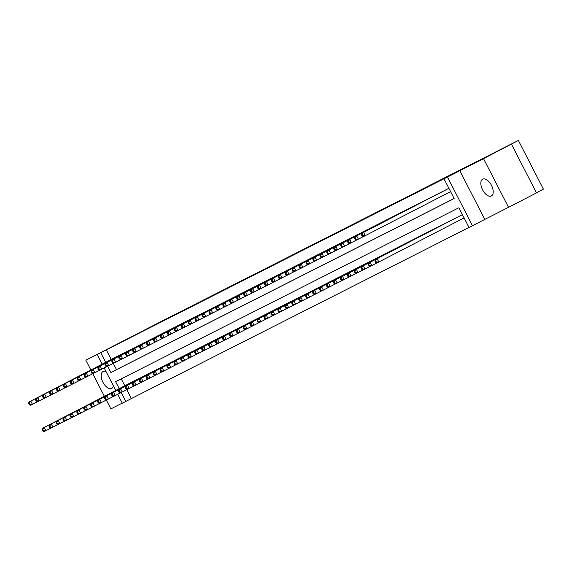 <?xml version="1.0" encoding="UTF-8"?>
<svg xmlns="http://www.w3.org/2000/svg" width="572" height="572" viewBox="0 0 572 572"><rect width="100%" height="100%" fill="white"/><g stroke="black" fill="none" stroke-linecap="round" stroke-linejoin="round"><path stroke-width="0.86" d="M307.836 247.361L278.75 262.305L307.836 247.361M482.689 179.15A9.467 4.976 -117.3 0 0 482.668 179.158A9.467 4.976 -117.3 0 0 482.589 189.84A9.467 4.976 -117.3 0 0 491.341 195.989A9.467 4.976 -117.3 0 0 491.362 195.982A9.467 4.976 -117.3 0 0 491.448 185.307A9.467 4.976 -117.3 0 0 482.689 179.15M106.099 371.671A9.467 4.976 -117.3 0 0 103.031 371.557A9.467 4.976 -117.3 0 0 103.017 371.571A9.467 4.976 -117.3 0 0 102.931 382.246A9.467 4.976 -117.3 0 0 111.69 388.402A9.467 4.976 -117.3 0 0 111.704 388.395A9.467 4.976 -117.3 0 0 113.399 385.871M331.853 235.256L309.409 246.768L331.853 235.256M511.475 144.215L536.5 192.9L508.544 207.343L483.519 158.659L518.382 140.455L160.568 321.793L85.836 360.21L449.592 175.919L444.001 178.807L447.468 177.048L472.486 225.733L469.026 227.492L458.88 207.758L115.63 381.717L119.198 388.66M483.519 158.659L447.468 177.048M318.003 242.206L288.245 257.493L318.003 242.206M320.971 240.69L298.684 252.209L320.971 240.69M85.836 360.21L90.862 369.991M92.786 373.731L104.39 396.31M106.306 400.042L110.854 408.894L122.258 403.117M118.547 355.763L114.371 357.85M125.475 352.245L121.3 354.325M132.411 348.734L128.235 350.808M139.346 345.216L135.171 347.297M146.282 341.706L142.106 343.793M153.217 338.188L149.042 340.268M160.153 334.677L155.97 336.751M167.081 331.159L162.913 333.247M174.017 327.649L169.841 329.722M180.952 324.131L176.777 326.212M187.888 320.62L183.712 322.701M194.823 317.102L190.648 319.183M201.759 313.592L197.576 315.665M208.687 310.074L204.511 312.155M215.623 306.556L211.447 308.637M222.558 303.046L218.382 305.126M229.494 299.528L225.318 301.608M236.429 296.017L232.253 298.105M243.365 292.499L239.189 294.587M250.293 288.989L246.124 291.077M257.228 285.471L253.06 287.559M264.164 281.96L259.995 284.048M271.099 278.442L266.924 280.523M278.035 274.932L273.859 277.02M284.97 271.414L280.788 273.495M291.899 267.903L287.723 269.977M298.834 264.386L294.659 266.466M305.77 260.875L301.601 262.963M312.705 257.357L308.53 259.438M319.641 253.846L315.465 255.92M326.576 250.329L322.401 252.416M333.505 246.818L329.329 248.892M340.44 243.3L336.264 245.381M347.376 239.79L343.207 241.87M354.311 236.272L350.135 238.352M361.247 232.761L357.071 234.835M368.182 229.243L364.007 231.324M375.11 225.733L370.935 227.806M382.046 222.215L377.87 224.295M388.981 218.697L384.806 220.778M395.917 215.186L391.748 217.274M402.852 211.669L398.677 213.749M409.788 208.158L405.612 210.239M416.723 204.64L412.548 206.728M423.652 201.13L419.476 203.203M430.587 197.612L426.412 199.692M437.523 194.101L433.354 196.189M444.458 190.583L440.283 192.664M106.342 349.878L111.261 359.452M113.27 363.349L116.488 369.619L454.125 198.498M447.218 189.16L448.884 188.302M126.791 389.668L131.367 398.562L468.997 227.449M121.243 378.871L124.789 385.771M127.899 384.162L132.053 382.046M134.828 380.652L139.003 378.564M141.763 377.134L145.939 375.046M148.699 373.623L152.874 371.535M155.634 370.105L159.802 368.018M162.57 366.595L166.738 364.507M169.505 363.077L173.673 360.989M176.441 359.566L180.609 357.479M183.369 356.049L187.544 353.961M190.304 352.538L194.48 350.45M197.24 349.02L201.408 346.932M204.175 345.509L208.344 343.422M211.111 341.992L215.279 339.904M218.046 338.474L222.215 336.393M224.975 334.963L229.15 332.875M231.91 331.445L236.086 329.365M238.846 327.935L243.014 325.847M245.781 324.417L249.95 322.329M252.717 320.906L256.885 318.818M259.652 317.388L263.821 315.301M266.581 313.878L270.756 311.79M273.516 310.36L277.692 308.272M280.452 306.849L284.627 304.762M287.387 303.332L291.541 301.215M294.323 299.821L298.491 297.733M301.258 296.303L305.427 294.215M308.186 292.792L312.362 290.705M315.122 289.275L319.298 287.187M322.057 285.764L326.233 283.676M328.993 282.246L333.161 280.158M335.928 278.736L340.097 276.648M342.864 275.218L347.032 273.13M349.792 271.707L353.968 269.619M356.728 268.189L360.882 266.073M363.663 264.679L367.839 262.591M370.599 261.161L374.767 259.073M377.534 257.65L381.703 255.562M384.47 254.132L388.638 252.045M391.398 250.615L395.574 248.534M398.334 247.104L402.509 245.016M405.269 243.586L409.445 241.506M412.205 240.076L416.373 237.988M419.14 236.558L423.309 234.477M426.076 233.047L430.244 230.959M433.004 229.529L437.18 227.442M439.939 226.019L444.115 223.931M446.875 222.501L451.051 220.413M453.81 218.99L457.979 216.902M460.746 215.472L462.405 214.622M536.414 192.743L543.4 189.139L518.382 140.455M459.774 170.692L484.791 219.383L508.544 207.343M484.791 219.383L472.486 225.733M131.367 398.562L122.308 403.21L117.718 394.287M107.672 366.23L110.896 372.508L454.147 198.548L444.001 178.807M100.751 352.767L105.67 362.341M115.744 390.44L104.197 367.968M102.216 364.128L97.283 354.526M121.192 392.549L125.776 401.451M116.488 369.619L110.896 372.508M309.602 246.475L290.583 256.292L309.602 246.475M320.363 241.048L311.525 245.581L320.377 241.084M129.108 383.54L42.55 428.256L44.287 427.377L45.974 430.666L51.115 428.013M43.493 430.695L45.974 430.666L44.244 431.545L42.8 431.052L43.493 430.695L42.821 429.379L42.128 429.729L42.8 431.052M42.821 429.379L44.287 427.377L130.838 382.661M42.128 429.729L42.55 428.256M117.317 356.342L29.029 401.944L115.58 357.221M37.595 401.694L30.716 405.233L29.279 404.733L29.973 404.383L29.294 403.067L28.6 403.417L29.279 404.733M29.294 403.067L30.759 401.065L32.454 404.354L29.973 404.383M29.029 401.944L28.6 403.417M136.043 380.022L49.485 424.746L51.223 423.866L52.91 427.155L58.051 424.495M50.429 427.184L52.91 427.155L51.173 428.035L49.735 427.534L50.429 427.184L49.75 425.868L49.056 426.219L49.735 427.534M49.75 425.868L51.223 423.866L137.773 379.143M49.056 426.219L49.485 424.746M142.971 376.512L56.421 421.228L58.151 420.348L59.846 423.637L64.986 420.985M57.364 423.666L59.846 423.637L58.108 424.517L56.671 424.016L57.364 423.666L56.685 422.351L55.992 422.701L56.671 424.016M56.685 422.351L58.151 420.348L144.709 375.632M55.992 422.701L56.421 421.228M149.907 372.994L63.356 417.717L65.086 416.838L66.781 420.127L71.922 417.467M64.3 420.155L66.781 420.127L65.044 421.006L63.606 420.506L64.3 420.155L63.621 418.84L62.927 419.19L63.606 420.506M63.621 418.84L65.086 416.838L151.644 372.115M62.927 419.19L63.356 417.717M156.842 369.483L70.292 414.199L72.022 413.32L73.709 416.609L78.857 413.956M71.228 416.638L73.709 416.609L71.979 417.488L70.535 416.988L71.228 416.638L70.556 415.322L69.863 415.672L70.535 416.988M70.556 415.322L72.022 413.32L158.58 368.604M69.863 415.672L70.292 414.199M124.246 352.831L37.695 397.547L122.515 353.71M44.523 398.183L37.652 401.716L36.208 401.215L36.901 400.865L36.229 399.549L35.535 399.899L36.208 401.215M36.229 399.549L37.695 397.547L39.382 400.836L36.901 400.865M35.957 398.427L35.535 399.899M131.181 349.313L44.63 394.036L129.451 350.193M51.459 394.666L44.587 398.205L43.143 397.704L43.837 397.354L43.165 396.038L42.471 396.389L43.143 397.704M43.165 396.038L44.63 394.036L46.318 397.326L43.837 397.354M42.893 394.916L42.471 396.389M138.117 345.803L51.566 390.519L136.386 346.682M58.394 391.155L51.523 394.687L50.079 394.187L50.772 393.836L50.093 392.521L49.406 392.871L50.079 394.187M50.093 392.521L51.566 390.519L53.253 393.808L50.772 393.836M49.828 391.398L49.406 392.871M145.052 342.285L56.764 387.887L143.315 343.164M65.33 387.637L58.451 391.176L57.014 390.676L57.708 390.326L57.028 389.01L56.335 389.36L57.014 390.676M57.028 389.01L58.494 387.008L60.189 390.297L57.708 390.326M56.764 387.887L56.335 389.36M163.778 365.966L77.22 410.689L78.957 409.809L80.645 413.098L85.786 410.439M78.164 413.127L80.645 413.098L78.915 413.978L77.47 413.477L78.164 413.127L77.492 411.811L76.798 412.162L77.47 413.477M77.492 411.811L78.957 409.809L165.508 365.086M76.798 412.162L77.22 410.689M151.988 338.774L63.699 384.37L150.25 339.654M72.265 384.127L65.387 387.659L63.95 387.158L64.643 386.808L63.964 385.492L63.27 385.843L63.95 387.158M63.964 385.492L65.43 383.49L67.124 386.779L64.643 386.808M63.699 384.37L63.27 385.843M170.713 362.455L84.156 407.171L85.893 406.292L87.58 409.581L92.721 406.928M85.099 409.609L87.58 409.581L85.85 410.46L84.406 409.96L85.099 409.609L84.427 408.294L83.734 408.644L84.406 409.96M84.427 408.294L85.893 406.292L172.444 361.575M83.734 408.644L84.156 407.171M158.923 335.256L70.635 380.859L157.186 336.136M79.201 380.609L72.322 384.148L70.885 383.648L71.579 383.297L70.899 381.982L70.206 382.332L70.885 383.648M70.899 381.982L72.365 379.98L74.06 383.269L71.579 383.297M70.635 380.859L70.206 382.332M177.649 358.937L91.091 403.66L92.828 402.781L94.516 406.07L99.657 403.41M92.035 406.099L94.516 406.07L92.786 406.949L91.341 406.449L92.035 406.099L91.356 404.783L90.662 405.133L91.341 406.449M91.356 404.783L92.828 402.781L179.379 358.058M90.662 405.133L91.091 403.66M165.851 331.746L77.57 377.341L164.121 332.625M86.129 377.098L79.258 380.63L77.813 380.13L78.507 379.779L77.835 378.464L77.141 378.814L77.813 380.13M77.835 378.464L79.301 376.462L80.988 379.751L78.507 379.779M77.57 377.341L77.141 378.814M184.577 355.426L98.026 400.143L99.757 399.263L101.451 402.552L106.592 399.899M98.97 402.581L101.451 402.552L99.714 403.432L98.277 402.931L98.97 402.581L98.291 401.265L97.597 401.615L98.277 402.931M98.291 401.265L99.757 399.263L186.315 354.547M97.597 401.615L98.026 400.143M172.787 328.228L86.236 372.951L171.057 329.107M93.064 373.58L86.193 377.12L84.749 376.619L85.442 376.269L84.77 374.953L84.077 375.303L84.749 376.619M84.77 374.953L86.236 372.951L87.924 376.24L85.442 376.269M84.499 373.831L84.077 375.303M191.513 351.909L104.962 396.632L106.692 395.752L108.387 399.041L113.528 396.382M105.906 399.07L108.387 399.041L106.649 399.921L105.212 399.42L105.906 399.07L105.227 397.754L104.533 398.105L105.212 399.42M105.227 397.754L106.692 395.752L193.25 351.029M104.533 398.105L104.962 396.632M179.722 324.717L93.172 369.433L177.992 325.597M100 370.07L93.129 373.602L91.684 373.101L92.378 372.751L91.706 371.435L91.012 371.786L91.684 373.101M91.706 371.435L93.172 369.433L94.859 372.722L92.378 372.751M91.434 370.313L91.012 371.786M198.448 348.398L111.897 393.114L113.628 392.235L115.315 395.524L120.463 392.871M112.834 395.552L115.315 395.524L113.585 396.403L112.148 395.903L112.834 395.552L112.162 394.237L111.469 394.587L112.148 395.903M112.162 394.237L113.628 392.235L200.186 347.519M111.469 394.587L111.897 393.114M186.658 321.199L98.37 366.802L184.92 322.079M106.935 366.552L100.057 370.091L98.62 369.591L99.314 369.24L98.634 367.925L97.941 368.275L98.62 369.591M98.634 367.925L100.1 365.923L101.795 369.212L99.314 369.24M98.37 366.802L97.941 368.275M205.384 344.88L118.826 389.603L120.563 388.724L122.251 392.013L127.392 389.353M119.77 392.042L122.251 392.013L120.52 392.892L119.076 392.392L119.77 392.042L119.098 390.726L118.404 391.076L119.076 392.392M119.098 390.726L120.563 388.724L207.114 344.001M118.404 391.076L118.826 389.603M193.593 317.689L105.305 363.284L191.856 318.568M113.871 363.041L106.993 366.573L105.555 366.073L106.249 365.722L105.57 364.407L104.876 364.757L105.555 366.073M105.57 364.407L107.035 362.405L108.73 365.694L106.249 365.722M105.305 363.284L104.876 364.757M212.319 341.37L125.761 386.086L127.499 385.206L129.186 388.495L134.327 385.843M126.705 388.524L129.186 388.495L127.456 389.375L126.012 388.874L126.705 388.524L126.033 387.208L125.34 387.559L126.012 388.874M126.033 387.208L127.499 385.206L214.05 340.49M125.34 387.559L125.761 386.086M200.529 314.171L113.971 358.894L198.791 315.05M120.806 359.523L113.928 363.063L112.491 362.562L113.184 362.212L112.505 360.896L111.812 361.247L112.491 362.562M112.505 360.896L113.971 358.894L115.666 362.183L113.184 362.212M112.241 359.767L111.812 361.247M207.457 310.66L120.906 355.376L205.727 311.54M127.742 356.013L120.864 359.545L119.419 359.044L120.113 358.694L119.441 357.378L118.747 357.729L119.419 359.044M119.441 357.378L120.906 355.376L122.594 358.665L120.113 358.694M119.176 356.256L118.747 357.729M214.393 307.143L127.842 351.866L212.662 308.022M134.67 352.495L127.799 356.027L126.355 355.534L127.048 355.183L126.376 353.861L125.683 354.218L126.355 355.534M126.376 353.861L127.842 351.866L129.529 355.155L127.048 355.183M126.105 352.738L125.683 354.218M219.255 337.852L132.697 382.575L134.434 381.696L136.122 384.985L141.263 382.325M133.641 385.013L136.122 384.985L134.391 385.864L132.947 385.364L133.641 385.013L132.961 383.698L132.268 384.048L132.947 385.364M132.961 383.698L134.434 381.696L220.985 336.972M132.268 384.048L132.697 382.575M226.183 334.341L139.632 379.057L141.363 378.178L143.057 381.467L148.198 378.814M140.576 381.495L143.057 381.467L141.32 382.346L139.883 381.846L140.576 381.495L139.897 380.18L139.203 380.53L139.883 381.846M139.897 380.18L141.363 378.178L227.921 333.462M139.203 380.53L139.632 379.057M233.119 330.823L146.568 375.539L148.298 374.667L149.993 377.956L155.134 375.296M147.512 377.985L149.993 377.956L148.255 378.836L146.818 378.335L147.512 377.985L146.832 376.669L146.139 377.019L146.818 378.335M146.832 376.669L148.298 374.667L234.856 329.944M146.139 377.019L146.568 375.539M221.328 303.632L134.778 348.348L219.598 304.511M141.606 348.984L134.735 352.516L133.29 352.016L133.984 351.666L133.312 350.35L132.618 350.7L133.29 352.016M133.312 350.35L134.778 348.348L136.465 351.637L133.984 351.666M133.04 349.227L132.618 350.7M240.054 327.313L153.503 372.029L155.234 371.149L156.921 374.438L162.069 371.786M154.447 374.467L156.921 374.438L155.191 375.318L153.754 374.817L154.447 374.467L153.768 373.151L153.074 373.502L153.754 374.817M153.768 373.151L155.234 371.149L241.792 326.433M153.074 373.502L153.503 372.029M228.264 300.114L141.706 344.837L226.533 300.994M148.541 345.467L141.663 348.999L140.226 348.505L140.919 348.148L140.24 346.832L139.547 347.19L140.226 348.505M140.24 346.832L141.706 344.837L143.4 348.126L140.919 348.148M139.976 345.71L139.547 347.19M246.99 323.795L160.432 368.511L162.169 367.639L163.857 370.928L168.997 368.268M161.375 370.956L163.857 370.928L162.126 371.807L160.682 371.307L161.375 370.956L160.703 369.641L160.01 369.991L160.682 371.307M160.703 369.641L162.169 367.639L248.72 322.915M160.01 369.991L160.432 368.511M235.199 296.603L146.911 342.199L233.462 297.476M155.477 341.956L148.598 345.488L147.161 344.988L147.855 344.637L147.176 343.322L146.482 343.672L147.161 344.988M147.176 343.322L148.641 341.32L150.336 344.609L147.855 344.637M146.911 342.199L146.482 343.672M253.925 320.284L167.367 365L169.105 364.121L170.792 367.41L175.933 364.757M168.311 367.438L170.792 367.41L169.062 368.289L167.617 367.789L168.311 367.438L167.639 366.123L166.945 366.473L167.617 367.789M167.639 366.123L169.105 364.121L255.655 319.405M166.945 366.473L167.367 365M242.135 293.086L153.847 338.681L240.397 293.965M162.412 338.438L155.534 341.97L154.097 341.477L154.79 341.119L154.111 339.804L153.418 340.161L154.097 341.477M154.111 339.804L155.577 337.802L157.271 341.098L154.79 341.119M153.847 338.681L153.418 340.161M260.861 316.766L174.303 361.483L176.04 360.61L177.728 363.899L182.868 361.239M175.246 363.921L177.728 363.899L175.997 364.772L174.553 364.278L175.246 363.921L174.567 362.605L173.874 362.963L174.553 364.278M174.567 362.605L176.04 360.61L262.591 315.887M173.874 362.963L174.303 361.483M249.063 289.575L160.782 335.171L247.333 290.447M169.348 334.927L162.469 338.46L161.025 337.959L161.719 337.609L161.047 336.293L160.353 336.643L161.025 337.959M161.047 336.293L162.512 334.291L164.2 337.58L161.719 337.609M160.782 335.171L160.353 336.643M267.789 313.249L181.238 357.972L182.969 357.092L184.663 360.381L189.804 357.729M182.182 360.41L184.663 360.381L182.926 361.261L181.488 360.76L182.182 360.41L181.503 359.094L180.809 359.445L181.488 360.76M181.503 359.094L182.969 357.092L269.526 312.376M180.809 359.445L181.238 357.972M255.999 286.057L169.448 330.773L254.268 286.937M176.276 331.41L169.405 334.942L167.961 334.448L168.654 334.091L167.982 332.775L167.289 333.133L167.961 334.448M167.982 332.775L169.448 330.773L171.135 334.069L168.654 334.091M167.71 331.653L167.289 333.133M274.724 309.738L188.174 354.454L189.904 353.575L191.599 356.871L196.739 354.211M189.117 356.892L191.599 356.871L189.861 357.743L188.424 357.25L189.117 356.892L188.438 355.577L187.745 355.934L188.424 357.25M188.438 355.577L189.904 353.575L276.462 308.859M187.745 355.934L188.174 354.454M262.934 282.547L174.646 328.142L261.204 283.419M183.212 327.892L176.34 331.431L174.896 330.931L175.59 330.58L174.918 329.265L174.224 329.615L174.896 330.931M174.918 329.265L176.383 327.263L178.071 330.552L175.59 330.58M174.646 328.142L174.224 329.615M281.66 306.22L195.109 350.943L196.839 350.064L198.534 353.353L203.675 350.7M196.053 353.382L198.534 353.353L196.797 354.232L195.359 353.732L196.053 353.382L195.374 352.066L194.68 352.416L195.359 353.732M195.374 352.066L196.839 350.064L283.397 305.348M194.68 352.416L195.109 350.943M269.87 279.029L183.319 323.745L268.139 279.908M190.147 324.381L183.269 327.913L181.832 327.42L182.525 327.062L181.846 325.747L181.152 326.097L181.832 327.42M181.846 325.747L183.319 323.745L185.006 327.034L182.525 327.062M181.581 324.624L181.152 326.097M288.595 302.71L202.038 347.426L203.775 346.546L205.462 349.842L210.603 347.183M202.981 349.864L205.462 349.842L203.732 350.715L202.288 350.221L202.981 349.864L202.309 348.548L201.616 348.906L202.288 350.221M202.309 348.548L203.775 346.546L290.326 301.83M201.616 348.906L202.038 347.426M295.531 299.192L208.973 343.915L210.71 343.036L212.398 346.325L217.539 343.665M209.917 346.353L212.398 346.325L210.668 347.204L209.223 346.703L209.917 346.353L209.245 345.038L208.551 345.388L209.223 346.703M209.245 345.038L210.71 343.036L297.261 298.319M208.551 345.388L208.973 343.915M302.466 295.681L215.909 340.397L217.646 339.518L219.333 342.807L224.474 340.154M216.852 342.835L219.333 342.807L217.603 343.686L216.159 343.193L216.852 342.835L216.173 341.52L215.48 341.877L216.159 343.193M216.173 341.52L217.646 339.518L304.197 294.802M215.48 341.877L215.909 340.397M276.805 275.511L188.517 321.114L275.068 276.39M197.083 320.863L190.204 324.403L188.767 323.902L189.461 323.552L188.781 322.236L188.088 322.587L188.767 323.902M188.781 322.236L190.247 320.234L191.942 323.523L189.461 323.552M188.517 321.114L188.088 322.587M283.741 272L195.452 317.596L282.003 272.88M204.018 317.353L197.14 320.885L195.703 320.384L196.396 320.034L195.717 318.718L195.023 319.069L195.703 320.384M195.717 318.718L197.183 316.716L198.877 320.005L196.396 320.034M195.452 317.596L195.023 319.069M290.676 268.483L202.388 314.085L288.939 269.362M210.954 313.835L204.075 317.374L202.631 316.874L203.325 316.523L202.652 315.208L201.959 315.558L202.631 316.874M202.652 315.208L204.118 313.206L205.806 316.495L203.325 316.523M202.388 314.085L201.959 315.558M309.395 292.163L222.844 336.887L224.574 336.007L226.269 339.296L231.41 336.636M223.788 339.325L226.269 339.296L224.531 340.176L223.094 339.675L223.788 339.325L223.109 338.009L222.415 338.359L223.094 339.675M223.109 338.009L224.574 336.007L311.132 291.291M222.415 338.359L222.844 336.887M297.604 264.972L211.054 309.688L295.874 265.851M217.882 310.324L211.011 313.856L209.567 313.356L210.26 313.006L209.588 311.69L208.894 312.04L209.567 313.356M209.588 311.69L211.054 309.688L212.741 312.977L210.26 313.006M209.316 310.567L208.894 312.04M316.33 288.653L229.78 333.369L231.51 332.489L233.204 335.778L238.345 333.126M230.723 335.807L233.204 335.778L231.467 336.658L230.03 336.157L230.723 335.807L230.044 334.491L229.351 334.842L230.03 336.157M230.044 334.491L231.51 332.489L318.068 287.773M229.351 334.842L229.78 333.369M304.54 261.454L217.989 306.177L302.81 262.333M224.817 306.807L217.946 310.346L216.502 309.845L217.196 309.495L216.523 308.179L215.83 308.53L216.502 309.845M216.523 308.179L217.989 306.177L219.677 309.466L217.196 309.495M216.252 307.057L215.83 308.53M323.266 285.135L236.715 329.858L238.445 328.979L240.14 332.268L245.281 329.608M237.659 332.296L240.14 332.268L238.402 333.147L236.965 332.647L237.659 332.296L236.98 330.981L236.286 331.331L236.965 332.647M236.98 330.981L238.445 328.979L325.003 284.255M236.286 331.331L236.715 329.858M311.475 257.943L224.925 302.659L309.745 258.823M231.753 303.296L224.882 306.828L223.438 306.327L224.131 305.977L223.452 304.661L222.758 305.012L223.438 306.327M223.452 304.661L224.925 302.659L226.612 305.948L224.131 305.977M223.187 303.539L222.758 305.012M330.201 281.624L243.643 326.34L245.381 325.461L247.068 328.75L252.209 326.097M244.587 328.778L247.068 328.75L245.338 329.629L243.894 329.129L244.587 328.778L243.915 327.463L243.222 327.813L243.894 329.129M243.915 327.463L245.381 325.461L331.932 280.745M243.222 327.813L243.643 326.34M318.411 254.426L230.123 300.028L316.673 255.305M238.688 299.778L231.81 303.317L230.373 302.817L231.067 302.466L230.387 301.151L229.694 301.501L230.373 302.817M230.387 301.151L231.853 299.149L233.548 302.438L231.067 302.466M230.123 300.028L229.694 301.501M337.137 278.106L250.579 322.83L252.316 321.95L254.004 325.239L259.145 322.579M251.523 325.268L254.004 325.239L252.273 326.119L250.829 325.618L251.523 325.268L250.851 323.952L250.157 324.303L250.829 325.618M250.851 323.952L252.316 321.95L338.867 277.227M250.157 324.303L250.579 322.83M344.072 274.596L257.514 319.312L259.252 318.432L260.939 321.721L266.08 319.069M258.458 321.75L260.939 321.721L259.209 322.601L257.765 322.1L258.458 321.75L257.779 320.434L257.085 320.785L257.765 322.1M257.779 320.434L259.252 318.432L345.803 273.716M257.085 320.785L257.514 319.312M351.001 271.078L264.45 315.801L266.18 314.922L267.875 318.211L273.016 315.551M265.394 318.239L267.875 318.211L266.137 319.09L264.7 318.59L265.394 318.239L264.714 316.924L264.021 317.274L264.7 318.59M264.714 316.924L266.18 314.922L352.738 270.198M264.021 317.274L264.45 315.801M325.346 250.915L237.058 296.51L323.609 251.794M245.624 296.267L238.746 299.8L237.308 299.299L238.002 298.949L237.323 297.633L236.629 297.983L237.308 299.299M237.323 297.633L238.789 295.631L240.483 298.92L238.002 298.949M237.058 296.51L236.629 297.983M332.282 247.397L243.994 293L330.544 248.277M252.559 292.75L245.681 296.289L244.244 295.788L244.93 295.438L244.258 294.122L243.565 294.473L244.244 295.788M244.258 294.122L245.724 292.12L247.411 295.409L244.93 295.438M243.994 293L243.565 294.473M339.21 243.887L252.66 288.603L337.48 244.766M259.488 289.239L252.617 292.771L251.172 292.271L251.866 291.92L251.194 290.605L250.5 290.955L251.172 292.271M251.194 290.605L252.66 288.603L254.347 291.892L251.866 291.92M250.922 289.482L250.5 290.955M357.936 267.567L271.385 312.283L273.116 311.404L274.81 314.693L279.951 312.04M272.329 314.722L274.81 314.693L273.073 315.572L271.636 315.072L272.329 314.722L271.65 313.406L270.956 313.756L271.636 315.072M271.65 313.406L273.116 311.404L359.674 266.688M270.956 313.756L271.385 312.283M346.146 240.369L259.595 285.092L344.415 241.248M266.423 285.721L259.552 289.26L258.108 288.76L258.801 288.41L258.129 287.094L257.436 287.444L258.108 288.76M258.129 287.094L259.595 285.092L261.282 288.381L258.801 288.41M257.858 285.971L257.436 287.444M364.872 264.05L278.321 308.773L280.051 307.893L281.746 311.182L286.887 308.522M279.265 311.211L281.746 311.182L280.008 312.062L278.571 311.561L279.265 311.211L278.585 309.895L277.892 310.246L278.571 311.561M278.585 309.895L280.051 307.893L366.609 263.17M277.892 310.246L278.321 308.773M353.081 236.858L266.531 281.574L351.351 237.737M273.359 282.21L266.488 285.743L265.043 285.242L265.737 284.892L265.058 283.576L264.364 283.926L265.043 285.242M265.058 283.576L266.531 281.574L268.218 284.863L265.737 284.892M264.793 282.454L264.364 283.926M371.807 260.539L285.249 305.255L286.987 304.375L288.674 307.664L293.815 305.012M286.193 307.693L288.674 307.664L286.944 308.544L285.5 308.043L286.193 307.693L285.521 306.377L284.827 306.728L285.5 308.043M285.521 306.377L286.987 304.375L373.537 259.659M284.827 306.728L285.249 305.255M360.017 233.34L271.729 278.943L358.279 234.22M280.294 278.693L273.416 282.232L271.979 281.731L272.672 281.381L271.993 280.065L271.3 280.416L271.979 281.731M271.993 280.065L273.459 278.063L275.153 281.352L272.672 281.381M271.729 278.943L271.3 280.416M378.743 257.021L292.185 301.744L293.922 300.865L295.61 304.154L300.75 301.494M293.129 304.182L295.61 304.154L293.879 305.033L292.435 304.533L293.129 304.182L292.456 302.867L291.763 303.217L292.435 304.533M292.456 302.867L293.922 300.865L380.473 256.142M291.763 303.217L292.185 301.744M366.952 229.83L278.664 275.425L365.215 230.709M287.23 275.182L280.351 278.714L278.914 278.214L279.608 277.863L278.929 276.548L278.235 276.898L278.914 278.214M278.929 276.548L280.394 274.546L282.089 277.835L279.608 277.863M278.664 275.425L278.235 276.898M385.678 253.51L299.12 298.226L300.858 297.347L302.545 300.636L307.686 297.983M300.064 300.665L302.545 300.636L300.815 301.515L299.37 301.015L300.064 300.665L299.385 299.349L298.698 299.699L299.37 301.015M299.385 299.349L300.858 297.347L387.408 252.631M298.698 299.699L299.12 298.226M373.888 226.312L287.33 271.035L372.15 227.191M294.165 271.664L287.287 275.203L285.85 274.703L286.543 274.353L285.864 273.037L285.171 273.387L285.85 274.703M285.864 273.037L287.33 271.035L289.017 274.324L286.543 274.353M285.6 271.907L285.171 273.387M392.606 249.993L306.056 294.716L307.786 293.836L309.481 297.125L314.621 294.466M307 297.154L309.481 297.125L307.743 298.005L306.306 297.504L307 297.154L306.32 295.838L305.627 296.189L306.306 297.504M306.32 295.838L307.786 293.836L394.344 249.113M305.627 296.189L306.056 294.716M380.816 222.801L294.265 267.517L379.086 223.681M301.094 268.154L294.222 271.686L292.778 271.185L293.472 270.835L292.8 269.519L292.106 269.87L292.778 271.185M292.8 269.519L294.265 267.517L295.953 270.806L293.472 270.835M292.528 268.397L292.106 269.87M399.542 246.482L312.991 291.198L314.722 290.319L316.416 293.608L321.557 290.955M313.935 293.636L316.416 293.608L314.679 294.487L313.242 293.987L313.935 293.636L313.256 292.321L312.562 292.671L313.242 293.987M313.256 292.321L314.722 290.319L401.279 245.602M312.562 292.671L312.991 291.198M387.752 219.283L301.201 264.007L386.021 220.163M308.029 264.636L301.158 268.175L299.714 267.675L300.407 267.324L299.735 266.009L299.042 266.359L299.714 267.675M299.735 266.009L301.201 264.007L302.888 267.296L300.407 267.324M299.463 264.879L299.042 266.359M406.477 242.964L319.927 287.687L321.657 286.808L323.352 290.097L328.492 287.437M320.871 290.126L323.352 290.097L321.614 290.976L320.177 290.476L320.871 290.126L320.191 288.81L319.498 289.16L320.177 290.476M320.191 288.81L321.657 286.808L408.215 242.085M319.498 289.16L319.927 287.687M394.687 215.773L308.136 260.489L392.957 216.652M314.965 261.125L308.093 264.657L306.649 264.157L307.343 263.806L306.663 262.491L305.97 262.841L306.649 264.157M306.663 262.491L308.136 260.489L309.824 263.778L307.343 263.806M306.399 261.368L305.97 262.841M413.413 239.453L326.862 284.17L328.593 283.29L330.28 286.579L335.421 283.926M327.799 286.608L330.28 286.579L328.55 287.459L327.105 286.958L327.799 286.608L327.127 285.292L326.433 285.642L327.105 286.958M327.127 285.292L328.593 283.29L415.143 238.574M326.433 285.642L326.862 284.17M401.623 212.255L315.065 256.978L399.885 213.134M321.9 257.607L315.022 261.139L313.585 260.646L314.278 260.289L313.599 258.973L312.905 259.33L313.585 260.646M313.599 258.973L315.065 256.978L316.759 260.267L314.278 260.289M313.334 257.85L312.905 259.33M420.348 235.936L333.791 280.652L335.528 279.779L337.215 283.068L342.356 280.409M334.734 283.097L337.215 283.068L335.485 283.948L334.041 283.447L334.734 283.097L334.062 281.781L333.369 282.132L334.041 283.447M334.062 281.781L335.528 279.779L422.079 235.056M333.369 282.132L333.791 280.652M408.558 208.744L320.27 254.34L406.821 209.617M328.836 254.097L321.957 257.629L320.52 257.128L321.214 256.778L320.534 255.462L319.841 255.813L320.52 257.128M320.534 255.462L322 253.46L323.695 256.749L321.214 256.778M320.27 254.34L319.841 255.813M427.284 232.425L340.726 277.141L342.464 276.262L344.151 279.551L349.292 276.898M341.67 279.579L344.151 279.551L342.421 280.43L340.976 279.93L341.67 279.579L340.998 278.264L340.304 278.614L340.976 279.93M340.998 278.264L342.464 276.262L429.014 231.546M340.304 278.614L340.726 277.141M415.494 205.226L327.205 250.822L413.756 206.106M335.771 250.579L328.893 254.111L327.456 253.618L328.149 253.26L327.47 251.945L326.776 252.302L327.456 253.618M327.47 251.945L328.936 249.943L330.63 253.239L328.149 253.26M327.205 250.822L326.776 252.302M434.212 228.907L347.662 273.623L349.392 272.751L351.086 276.04L356.227 273.38M348.605 276.069L351.086 276.04L349.349 276.919L347.912 276.419L348.605 276.069L347.926 274.746L347.233 275.103L347.912 276.419M347.926 274.746L349.392 272.751L435.95 228.028M347.233 275.103L347.662 273.623M422.422 201.716L334.134 247.311L420.692 202.588M342.7 247.068L335.828 250.6L334.384 250.1L335.078 249.749L334.405 248.434L333.712 248.784L334.384 250.1M334.405 248.434L335.871 246.432L337.559 249.721L335.078 249.749M334.134 247.311L333.712 248.784M441.148 225.397L354.597 270.113L356.327 269.233L358.022 272.522L363.163 269.87M355.541 272.551L358.022 272.522L356.284 273.402L354.847 272.901L355.541 272.551L354.862 271.235L354.168 271.586L354.847 272.901M354.862 271.235L356.327 269.233L442.885 224.517M354.168 271.586L354.597 270.113M429.357 198.198L342.807 242.914L427.627 199.077M349.635 243.55L342.764 247.083L341.32 246.589L342.013 246.232L341.341 244.916L340.647 245.274L341.32 246.589M341.341 244.916L342.807 242.914L344.494 246.21L342.013 246.232M341.069 243.794L340.647 245.274M448.083 221.879L361.533 266.595L363.263 265.723L364.957 269.012L370.098 266.352M362.476 269.033L364.957 269.012L363.22 269.884L361.783 269.391L362.476 269.033L361.797 267.717L361.104 268.075L361.783 269.391M361.797 267.717L363.263 265.723L449.821 220.999M361.104 268.075L361.533 266.595M436.293 194.687L348.005 240.283L434.563 195.56M356.57 240.033L349.699 243.572L348.255 243.071L348.949 242.721L348.269 241.405L347.576 241.756L348.255 243.071M348.269 241.405L349.742 239.403L351.43 242.692L348.949 242.721M348.005 240.283L347.576 241.756M455.019 218.361L368.468 263.084L370.198 262.205L371.886 265.494L377.027 262.841M369.405 265.522L371.886 265.494L370.156 266.373L368.711 265.873L369.405 265.522L368.733 264.207L368.039 264.557L368.711 265.873M368.733 264.207L370.198 262.205L456.749 217.489M368.039 264.557L368.468 263.084M443.228 191.17L354.94 236.765L441.491 192.049M363.506 236.522L356.628 240.054L355.191 239.561L355.884 239.203L355.205 237.888L354.511 238.245L355.191 239.561M355.205 237.888L356.671 235.886L358.365 239.175L355.884 239.203M354.94 236.765L354.511 238.245M461.954 214.85L375.396 259.566L377.134 258.687L378.821 261.983L464.099 217.918M376.34 262.005L378.821 261.983L377.091 262.855L375.647 262.362L376.34 262.005L375.668 260.689L374.975 261.046L375.647 262.362M375.668 260.689L377.134 258.687L462.412 214.629M374.975 261.046L375.396 259.566M448.884 188.317L361.876 233.254L448.427 188.531M450.579 191.606L363.563 236.543L362.126 236.043L362.82 235.693L362.14 234.377L361.447 234.727L362.126 236.043M362.14 234.377L363.606 232.375L365.301 235.664L362.82 235.693M361.876 233.254L361.447 234.727"/></g></svg>

